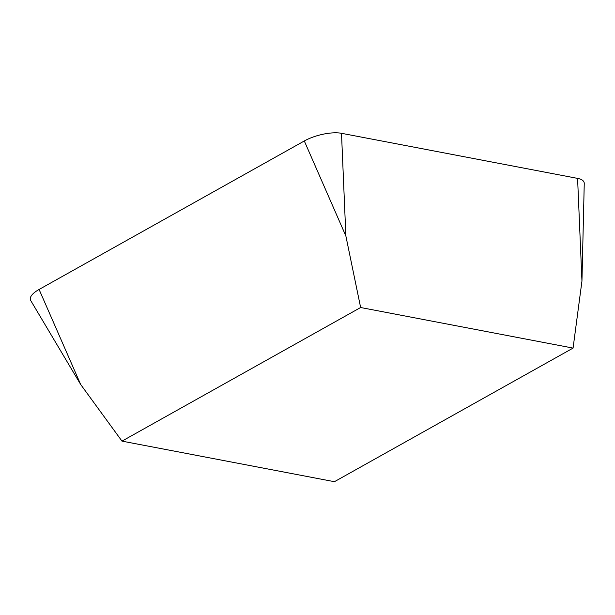 <?xml version="1.0" encoding="UTF-8"?>
<svg xmlns="http://www.w3.org/2000/svg" width="615" height="615" viewBox="0 0 615 615"><rect width="100%" height="100%" fill="white"/><g stroke="black" fill="none" stroke-linecap="round" stroke-linejoin="round"><path stroke-width="0.92" d="M39.091 289.457L80.657 384.46L30.75 300.581A27.129 9.548 -14.7 0 1 39.091 289.457L304.302 140.973A27.129 9.548 -14.7 0 1 341.502 133.301L577.585 178.388A27.129 9.548 -14.7 0 1 584.25 183.485L581.951 281.07L573.072 348.09L334.422 481.699L121.978 441.124L360.636 307.515L573.072 348.09M80.657 384.46L121.978 441.124M304.302 140.973L345.868 235.983L360.636 307.515M341.502 133.301L345.868 235.983M577.585 178.388L581.951 281.07"/></g></svg>
